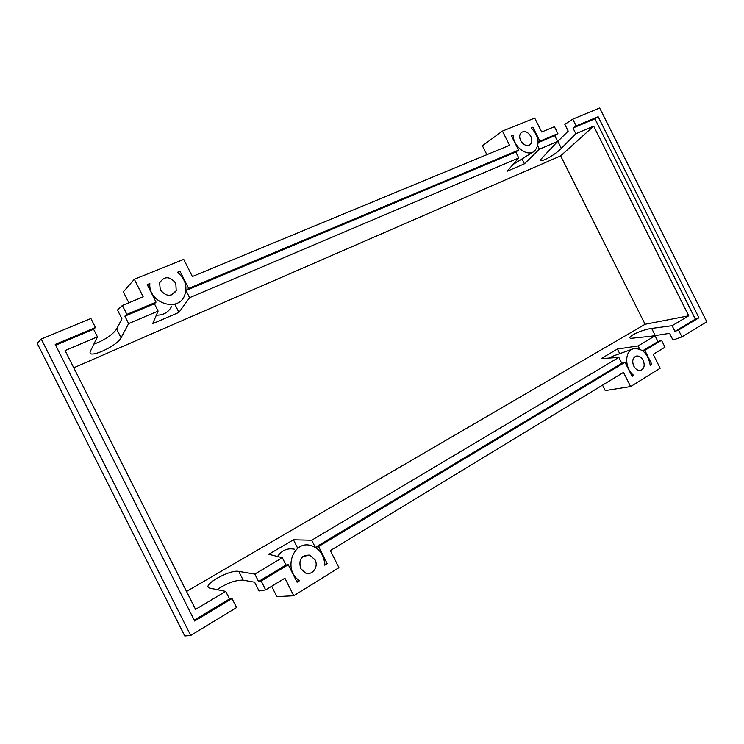 <?xml version="1.0" encoding="UTF-8"?>
<svg xmlns="http://www.w3.org/2000/svg" width="744" height="744" viewBox="0 0 744 744"><rect width="100%" height="100%" fill="white"/><g stroke="black" fill="none" stroke-linecap="round" stroke-linejoin="round"><path stroke-width="1.12" d="M643.16 360.347C645.095 365.434 644.23 368.764 640.584 370.363C637.85 370.726 635.571 369.294 633.758 366.067C631.842 361.045 632.67 357.715 636.232 356.078C639.003 355.651 641.309 357.074 643.16 360.347M315.038 559.767C318.916 566.714 312.303 575.921 305.449 572.964L300.65 568.509C298.446 559.525 301.441 555.061 309.634 555.117L315.038 559.767M530.825 136.394C532.369 139.9 532.109 142.643 530.044 144.615C526.622 146.438 523.488 145.099 520.651 140.607C519.135 137.156 519.368 134.441 521.349 132.451C524.79 130.544 527.952 131.855 530.825 136.394M175.807 283.259L176.216 290.737C171.269 297.051 165.949 296.707 160.248 289.695L159.616 282.832C164.387 275.894 169.79 276.043 175.807 283.259M93.846 344.147C104.672 340.082 112.27 335.051 116.641 329.034L121.914 318.804L117.487 310.016L122.369 305.477L126.852 314.377L124.871 316.154L128.619 323.584L121.058 337.795C117.171 346.248 86.639 359.854 90.35 351.335L97.418 336.827L93.614 329.276L95.465 327.537L90.907 318.497L41.255 339.041L190.715 635.45L236.583 607.569L232.035 598.548L229.515 598.939L225.711 591.406L209.696 588.123C200.555 585.844 229.561 569.29 238.759 571.392L254.82 574.08L258.549 581.492L261.181 581.027L265.654 589.899L259.033 590.969L254.615 582.208L243.167 580.143C235.476 580.004 226.79 583.175 217.099 589.657M254.82 574.08L282.32 557.712L285.994 565.012L288.272 564.733L261.181 581.027M315.307 547.361L311.717 540.218L293.443 539.772L268.807 554.28L282.32 557.712M311.717 540.218L618.841 357.399L601.115 358.636L617.399 349.048L638.101 345.941L655.101 335.823L630.791 338.353C625.76 337.218 641.96 329.536 651.679 328.42L672.102 325.695L688.739 315.791L645.095 324.272L560.641 155.877L73.758 367.778M186.521 591.461L645.095 324.272M97.418 336.827L65.081 350.554L195.551 609.364L225.711 591.406M265.654 589.899L284.906 578.2L293.75 595.758L338.948 567.7L330.336 550.588L623.5 372.4L630.614 386.582L660.17 368.224L653.213 354.339L664.987 347.178L661.537 340.296L644.834 350.34L651.809 364.244L650.219 365.22C648.089 353.763 642.593 348.229 633.721 348.638C624.421 350.452 624.346 368.513 633.721 375.357L632.093 376.362L625.016 362.263L318.572 546.514L327.221 563.701L324.784 565.198C324.263 554.987 319.594 548.421 310.787 545.501C292.801 540.005 282.701 570.76 299.599 580.673L297.079 582.217L288.272 564.733M190.715 635.45L184.772 635.99L37.2 343.337L41.255 339.041M285.994 565.012L258.549 581.492M560.641 155.877L593.666 126.136L688.739 315.791M554.113 145.034L568.193 131.102L564.808 124.35L572.759 119.142L576.172 125.95L572.982 128.005L575.837 133.706L593.666 126.136M575.837 133.706L561.357 148.326C554.606 155.384 538.796 163.857 540.944 159.235L557.619 141.434L554.726 135.678L557.888 133.613L554.429 126.722L541.688 131.995L534.713 118.082L502.423 131.083L509.556 145.285L192.361 276.517L183.731 259.368L134.339 279.251L143.201 296.856L122.369 305.477M128.619 323.584L158.1 311.066L152.66 323.687L178.932 312.387L189.608 297.684L518.763 157.933L507.092 171.26L524.455 163.792L539.4 149.172L557.619 141.434M126.852 314.377L156.026 302.148L154.417 303.747L158.1 311.066M154.417 303.747L124.871 316.154M232.035 598.548L194.668 621.017L55.214 344.426L95.465 327.537M93.614 329.276L55.614 345.225M156.026 302.148L147.2 284.617L149.832 283.538C148.056 302.585 177.565 312.815 184.438 295.889C187.776 286.952 185.442 279.074 177.425 272.276L179.983 271.234L188.65 288.458L518.577 150.102L511.472 135.947L513.193 135.241C513.221 146.773 527.412 157.31 534.434 151.153C540.191 144.317 539.121 136.561 531.235 127.884L532.909 127.196L539.911 141.155L557.888 133.613M661.537 340.296L657.984 341.57L655.101 335.823M672.102 325.695L674.957 331.387L678.519 330.085L681.932 336.883L672.976 340.064L669.6 333.331L647.931 336.725M681.932 336.883L706.8 321.771L599.655 108.01L572.759 119.142M538.182 142.253L539.911 141.155M554.726 135.678L538.182 142.615M576.172 125.95L598.157 116.734L594.93 118.789L572.982 128.005M598.157 116.734L698.951 317.8L678.519 330.085M594.93 118.789L695.361 319.13L698.951 317.8M695.361 319.13L674.957 331.387M638.101 345.941L639.691 349.113M657.984 341.57L642.658 350.787M539.4 149.172L537.763 145.898M633.721 375.357L631.805 375.785M294.373 549.193C287.389 547.863 281.781 550.3 277.521 556.493M297.74 548.319L293.443 539.772M229.515 598.939L194.221 620.143M156.333 315.168C163.336 315.289 168.404 312.415 171.52 306.547M174.747 304.054L178.932 312.387M189.608 297.684L185.991 290.495L188.65 288.458M518.577 150.102L515.797 152.018L518.763 157.933M515.797 152.018L185.991 290.495M512.932 164.591L533.318 151.869M522.111 159.132L524.455 163.792M618.841 357.399L621.807 363.305L315.344 547.379L318.572 546.514M621.807 363.305L625.016 362.263M324.775 564.296L327.221 563.701M299.599 580.673L296.558 581.185M147.656 285.538L149.832 283.538M179.983 271.234L178.067 272.769M511.649 136.301L513.193 135.241M532.909 127.196L531.504 128.117M644.834 350.34L642.983 351.029M650.172 364.644L651.809 364.244M619.724 353.688L617.399 349.048M632.363 349.122L612.982 356.116L609.466 358.05M134.339 279.251L123.337 291.862L128.842 302.799M502.423 131.083L482.41 145.778L486.874 154.668M271.644 586.263L276.87 596.641L293.75 595.758M171.185 609.048L50.462 369.638M630.614 386.582L605.263 390.591L602.538 385.141M243.167 580.143L238.759 571.392M121.058 337.795L116.641 329.034M655.055 335.163L651.679 328.42M561.357 148.326L557.972 141.574M529.468 144.996L530.044 144.615M171.092 295.089L176.216 290.737M302.799 556.54L309.634 555.117M635.525 356.329L636.232 356.078"/></g></svg>
